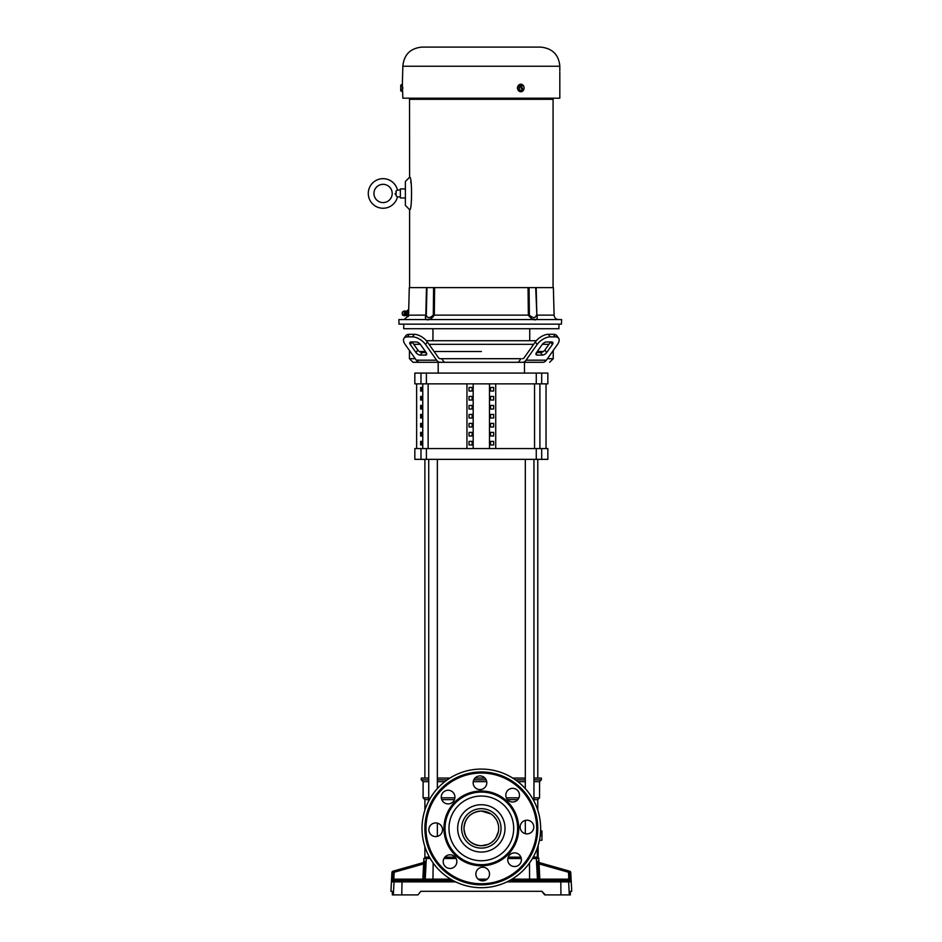 <?xml version="1.0" encoding="UTF-8"?>
<svg xmlns="http://www.w3.org/2000/svg" width="942" height="942" viewBox="0 0 942 942"><rect width="100%" height="100%" fill="white"/><g stroke="black" fill="none" stroke-linecap="round" stroke-linejoin="round"><path stroke-width="1.41" d="M396.135 195.854L396.135 191.061L396.135 195.854L397.453 196.925A14.789 14.789 0 0 1 368.287 193.463A14.789 14.789 0 0 1 397.453 189.99L395.84 191.285M397.359 190.072L400.362 189.99M395.134 193.463L395.169 194.146M400.362 196.925L397.359 196.843M383.076 184.326A9.126 9.126 0 0 1 392.202 193.463A9.126 9.126 0 0 1 383.076 202.589A9.126 9.126 0 0 1 373.939 193.463A9.126 9.126 0 0 1 383.076 184.326M411.207 184.031L410.771 181.865M409.605 177.261C412.184 175.082 412.184 211.809 409.605 209.654L405.366 205.415L405.366 181.5L409.605 177.261L409.523 98.192M409.864 98.192L409.805 99.287L433.661 99.287M408.687 310.625L409.287 287.628L553.378 287.628L554.096 315.134C554.426 317.854 555.945 319.326 558.665 319.585M434.627 287.628L434.309 315.134L528.356 315.134L528.038 287.628M529.086 287.628L529.357 315.134L528.356 315.134C532.701 321.457 538.765 321.457 536.858 315.134L554.096 315.134M535.103 319.397L532.725 319.185M405.366 188.942L400.362 188.942L400.362 197.973L405.366 197.973M402.94 87.983C402.835 92.858 402.835 92.858 402.94 87.983C402.835 83.108 402.835 83.108 402.94 87.983M559.819 66.234L559.807 67.235L559.819 66.234L402.846 66.234L402.375 84.203L402.846 98.192L559.819 98.192L559.819 72.251M408.675 313.274L408.604 311.814L407.533 311.59L407.533 310.212L408.604 310.165L408.616 314.758L407.533 315.158L408.616 315.158L408.651 314.31L408.616 315.158L425.808 315.134L426.479 287.628L425.808 315.134C423.888 321.446 429.988 321.457 434.309 315.134L433.308 315.134L433.591 287.628M406.661 315.676L405.296 315.499L405.296 311.26L406.661 311.072L406.661 315.676L408.298 316.594L407.533 316.547L408.298 316.594L408.604 314.934L407.568 314.934M407.533 316.547L407.568 315.028L408.604 315.028M407.533 314.758L407.533 311.99L408.616 311.99M559.819 65.964C558.677 54.601 552.295 48.313 540.684 47.1L421.981 47.1C410.359 48.23 403.977 54.612 402.846 66.234M523.952 89.078A3.78 3.273 -90 0 1 517.547 87.983A3.78 3.273 -90 0 1 523.952 86.899M520.702 91.763L517.264 87.983L520.702 84.203M398.996 324.154L561.479 324.154L561.609 319.585L398.866 319.585L398.996 324.154M510.917 47.1L504.618 47.1M403.729 324.154L403.729 328.711L558.936 328.711L558.936 324.154M405.296 311.26L404.295 310.942L404.295 315.817L402.316 314.581L402.316 312.167L402.717 315.17M553.072 287.628L553.072 99.287L553.072 287.628M433.497 99.287L433.532 98.192L433.72 99.287L553.166 99.287L553.107 98.192M409.287 98.192L409.57 99.287M535.056 98.192L535.115 99.287M528.957 99.287L528.921 98.192L529.168 99.287M522.716 98.192L522.798 99.287M522.41 99.287L522.292 98.192M512.189 98.192L512.024 99.287M511.4 99.287L511.424 98.192M427.562 99.287L427.609 98.192L427.715 99.287M426.973 287.628L426.29 315.134C427.315 318.372 429.658 318.372 433.308 315.134M407.533 310.212L408.604 310.165L408.687 311.99M536.186 287.628L536.858 315.134L535.704 287.628M529.357 315.134C533.101 318.372 535.445 318.372 536.375 315.134M429.952 319.185L429.069 319.314M429.046 319.314L427.55 319.397M425.643 317.89L426.29 315.134M408.604 311.72L407.533 311.59L408.616 311.59M559.807 71.074C559.819 72.722 559.819 72.722 559.807 71.074L559.807 67.235M407.568 310.165L408.604 310.165L406.661 311.072M471.2 47.1L470.376 47.1M461.886 47.1L467.915 47.1M447.909 47.1L449.287 47.1M458.048 47.1L451.748 47.1M461.615 47.1L459.413 47.1M522.692 47.1L521.88 47.1M500.779 47.1L494.762 47.1M524.341 47.1L523.517 47.1M439.149 47.1L438.324 47.1M521.256 91.268L522.41 90.726A3.556 1.543 -123.7 0 0 522.421 90.679A2.85 2.473 -90 0 1 520.396 90.456L520.82 91.268L518.347 89.631L518.347 86.334L520.82 84.698L523.728 86.334A2.19 1.095 -90 0 1 523.823 86.534A3.591 3.591 0 0 0 523.693 86.275M400.75 85.286L400.75 85.522A2.19 1.095 0 0 1 401.492 84.698L402.375 84.698M402.375 91.268L401.492 91.268A2.19 1.095 0 0 1 400.821 90.726L402.21 90.726L400.821 90.173A2.19 1.095 -0 0 1 401.492 89.631L402.375 89.631M401.492 89.631A2.19 2.19 0 0 1 401.492 86.334L402.375 86.334M400.821 90.173A3.556 3.073 0 0 1 400.75 90.126L400.75 85.522A2.19 1.095 0 0 0 401.492 86.334M518.347 86.334L521.256 84.698M518.783 86.334A2.19 1.095 90 0 1 519.16 87.983A2.19 1.095 90 0 1 518.783 89.631L518.347 89.631M522.421 90.679L520.008 85.84A2.85 2.473 -90 0 0 520.396 90.456L518.783 89.631M522.268 90.361L523.728 89.631A2.19 1.095 -90 0 0 523.823 89.431A2.19 1.095 -90 0 0 524.093 87.983A2.19 1.095 -90 0 0 523.823 86.534M400.821 90.726A3.556 3.073 180 0 1 400.75 90.679L400.75 85.84M400.75 90.679L400.75 90.832A3.591 3.591 0 0 0 401.492 91.268M520.773 85.239A3.556 1.543 56.3 0 1 520.832 85.286A2.85 2.473 -90 0 1 523.246 90.126A3.556 1.543 56.3 0 1 523.234 90.173M520.832 85.286L523.246 90.126M522.539 90.173L520.078 85.239M402.316 312.332L402.316 314.416M490.994 813.97L481.338 811.027C470.8 812.051 465.007 817.833 463.97 828.395C464.983 838.933 470.776 844.715 481.338 845.763L487.98 844.432M490.97 842.843L493.608 840.676M495.763 838.05L498.365 831.798M463.97 828.395A17.368 17.368 0 0 0 481.338 845.763A17.368 17.368 0 0 0 498.695 828.395A17.368 17.368 0 0 0 481.338 811.027A17.368 17.368 0 0 0 463.97 828.395M537.776 810.144L537.776 799.64L533.949 799.64M517.806 799.64L507.479 799.64M538.129 845.492L538.129 857.149L533.207 857.149L537.317 857.149L537.317 848M520.902 857.149L508.221 857.149L520.902 857.149M537.776 799.64L539.566 797.839L533.949 797.839M518.924 797.839L506.36 797.839M533.949 778.068L541.367 778.068L541.367 779.858L539.566 781.66L533.949 781.66M525.318 781.66L517.865 781.66M486.72 781.66L473.237 781.66M428.728 781.66L423.099 781.66L421.298 779.858L428.728 779.858M525.318 778.068L512.731 778.068M484.942 778.068L475.015 778.068A6.829 6.829 0 0 1 484.659 777.786A6.829 6.829 0 0 1 484.942 787.441A6.829 6.829 0 0 1 475.286 787.736A6.829 6.829 0 0 1 475.003 778.08M541.367 779.858L533.949 779.858M525.318 779.858L515.439 779.858M486.166 779.858L473.791 779.858M449.946 778.068L437.347 778.068M428.728 778.068L421.298 778.068L421.298 779.858M447.226 779.858L437.347 779.858M444.801 781.66L437.347 781.66M539.448 840.252L541.944 840.252L541.944 830.915L540.602 830.915M454.892 797.839L441.315 797.839M428.728 797.839L423.099 797.839L423.099 781.66M540.213 835.589L541.944 835.589M454.444 799.64L441.763 799.64M428.728 799.64L424.889 799.64L423.099 797.839M428.728 855.783L428.728 857.149L427.739 857.149L429.458 857.149M498.365 825.015L497.376 821.754M495.775 818.763L493.62 816.125M426.396 459.355L547.844 459.355L547.844 448.569L414.833 448.569L414.833 459.355L426.396 459.355L426.396 448.569M524.47 373.079L524.47 362.293L518.383 362.293L520.973 358.702L441.692 358.702L444.283 362.293L438.195 362.293L438.195 373.079M472.142 444.977L472.142 441.386L469.034 441.386L469.034 444.977L472.142 444.977L469.034 444.977M472.142 435.993L472.142 432.39L469.034 432.39L469.034 435.993L472.142 435.993L469.034 435.993M472.142 426.997L472.142 423.405L469.034 423.405L469.034 426.997L472.142 426.997L469.034 426.997M472.142 418.012L472.142 414.421L469.034 414.421L469.034 418.012L472.142 418.012L469.034 418.012M472.142 409.028L472.142 405.437L469.034 405.437L469.034 409.028L472.142 409.028L469.034 409.028M472.142 400.044L472.142 396.441L469.034 396.441L469.034 400.044L472.142 400.044L469.034 400.044M472.142 391.048L472.142 387.456L469.034 387.456L469.034 391.048L472.142 391.048L469.034 391.048M473.178 383.865L473.178 448.569M466.949 448.569L466.949 383.865M489.487 383.865L489.487 448.569M490.523 444.977L493.643 444.977L493.643 441.386L490.523 441.386L490.523 444.977L493.643 444.977M490.523 435.993L493.643 435.993L493.643 432.39L490.523 432.39L490.523 435.993L493.643 435.993M490.523 426.997L493.643 426.997L493.643 423.405L490.523 423.405L490.523 426.997L493.643 426.997M490.523 418.012L493.643 418.012L493.643 414.421L490.523 414.421L490.523 418.012L493.643 418.012M490.523 409.028L493.643 409.028L493.643 405.437L490.523 405.437L490.523 409.028L493.643 409.028M490.523 400.044L493.643 400.044L493.643 396.441L490.523 396.441L490.523 400.044L493.643 400.044M490.523 391.048L493.643 391.048L493.643 387.456L490.523 387.456L490.523 391.048L493.643 391.048M495.716 383.865L495.716 448.569M472.142 441.386L469.034 441.386M472.142 432.39L469.034 432.39M472.142 423.405L469.034 423.405M472.142 414.421L469.034 414.421M472.142 405.437L469.034 405.437M472.142 396.441L469.034 396.441M472.142 387.456L469.034 387.456M541.685 383.865L547.844 383.865L547.844 373.079L414.833 373.079L414.833 383.865L541.685 383.865L541.685 373.079M490.523 441.386L493.643 441.386M490.523 432.39L493.643 432.39M490.523 423.405L493.643 423.405M490.523 414.421L493.643 414.421M490.523 405.437L493.643 405.437M490.523 396.441L493.643 396.441M490.523 387.456L493.643 387.456M481.338 351.507L434.085 351.507L481.338 351.507M537.258 351.507L543.346 351.507L537.258 351.507M552.507 351.507L553.237 351.507L552.507 351.507M548.915 344.313L542.345 344.313M533.667 344.313L429.01 344.313M423.947 362.293L413.032 362.293L409.44 358.702L409.44 351.507L410.159 351.507L405.201 344.501L416.293 360.185A7.195 5.087 -90 0 0 419.885 362.293L440.22 362.293A7.195 5.087 -90 0 1 436.629 360.185L425.537 344.501L427.338 341.958L438.43 357.642A3.591 2.543 90 0 0 440.22 358.702L441.692 358.702M419.32 351.507L425.407 351.507L419.32 351.507M420.32 344.313L413.75 344.313M536.304 340.721L426.361 340.721M420.638 444.977L420.638 441.386L421.722 441.386L421.722 444.977L420.638 444.977M421.722 432.39L421.722 435.993L420.638 435.993L420.638 432.39L421.722 432.39M421.722 423.405L421.722 426.997L420.638 426.997L420.638 423.405L421.722 423.405M421.722 414.421L421.722 418.012L420.638 418.012L420.638 414.421L421.722 414.421M421.722 405.437L421.722 409.028L420.638 409.028L420.638 405.437L421.722 405.437M421.722 396.441L421.722 400.044L420.638 400.044L420.638 396.441L421.722 396.441M421.722 387.456L421.722 391.048L420.638 391.048L420.638 387.456L421.722 387.456M547.42 358.702L553.237 358.702L553.237 350.483M555.227 336.871A10.786 5.393 -35.3 0 1 558.641 338.272L556.852 335.729A10.786 5.393 -35.3 0 0 553.437 334.328L555.227 336.871L550.152 336.871A10.786 5.393 144.7 0 0 537.128 344.501L535.327 341.958L524.235 357.642A3.591 2.543 90 0 1 522.445 358.702M405.825 335.729L404.024 338.272L405.825 335.729A10.786 5.393 35.3 0 1 409.228 334.328L414.315 334.328L412.525 336.871A10.786 5.393 35.3 0 1 417.907 338.272A10.786 5.393 35.3 0 1 425.537 344.501M414.315 334.328A10.786 5.393 35.3 0 1 419.708 335.729A10.786 5.393 35.3 0 1 427.338 341.958M412.525 336.871L407.439 336.871A10.786 5.393 -144.7 0 0 404.024 338.272A10.786 5.393 -144.7 0 0 405.201 344.501M537.258 355.099A3.591 1.802 -35.3 0 1 536.116 354.639A3.591 1.802 -35.3 0 1 536.516 352.567L540.543 352.567A3.591 1.802 144.7 0 0 544.888 350.024L550.587 341.958L552.377 344.501L546.678 352.567A3.591 1.802 -35.3 0 1 542.345 355.099L537.258 355.099L536.057 353.403M410.288 344.501A3.591 1.802 35.3 0 1 409.888 342.429A3.591 1.802 35.3 0 1 411.03 341.958L416.117 341.958A3.591 1.802 35.3 0 1 420.45 344.501L426.149 352.567A3.591 1.802 35.3 0 1 426.549 354.639A3.591 1.802 35.3 0 1 425.407 355.099L420.32 355.099A3.591 1.802 35.3 0 1 415.987 352.567L410.288 344.501L412.078 341.958L417.789 350.024A3.591 1.802 -144.7 0 0 422.122 352.567L426.149 352.567M409.44 358.702L415.245 358.702M538.718 362.293L524.47 362.293M440.22 362.293L522.445 362.293A7.195 5.087 -90 0 0 526.036 360.185L537.128 344.501M558.641 338.272A10.786 5.393 -35.3 0 1 557.464 344.501L546.372 360.185A7.195 5.087 -90 0 1 542.78 362.293L522.445 362.293M535.327 341.958A10.786 5.393 -35.3 0 1 548.35 334.328L553.437 334.328M536.516 352.567L542.215 344.501A3.591 1.802 -35.3 0 1 546.548 341.958L551.635 341.958A3.591 1.802 -35.3 0 1 552.777 342.429A3.591 1.802 -35.3 0 1 552.377 344.501M537.34 857.149A1.437 1.437 0 0 1 538.777 858.515L536.351 858.515L537.435 879.157L538.494 879.157L537.729 863.355M455.692 881.889L392.555 881.889L392.849 872.245L391.919 872.516A1.437 1.437 0 0 1 392.955 871.209L393.897 870.938L392.955 871.209M430.235 858.515L423.888 858.515L423.735 861.471L424.866 861.153A1.437 1.437 -105.8 0 1 423.818 862.46L393.897 870.938L423.818 862.46L423.606 863.908L424.913 863.908L424.866 861.153L423.735 861.471A1.437 1.437 0 0 1 422.687 862.778L423.818 862.46L423.606 863.908L394.168 872.245L393.897 870.938A1.437 1.437 74.2 0 0 392.849 872.245L394.168 872.245L393.827 879.157L422.864 879.157L423.606 863.908M570.346 893.593L570.44 891.309L571.735 891.309L570.758 872.516L569.816 872.245A1.437 1.437 -74.2 0 0 568.78 870.938L539.978 862.778A1.437 1.437 0 0 1 538.93 861.471L537.811 861.153L537.752 863.908L539.059 863.908L539.813 879.157L568.85 879.157L568.685 880.523L552.836 880.523L568.685 880.523A1.437 1.437 -90 0 1 570.122 881.889L570.157 879.157L568.85 879.157L568.497 872.245L539.059 863.908L538.848 862.46L568.78 870.938L568.497 872.245L570.758 872.516A1.437 1.437 0 0 0 569.71 871.209M570.369 894.182L570.405 894.9L570.369 894.182M424.913 863.908L424.171 879.157A1.437 1.437 90 0 1 422.734 880.523L453.031 880.523M391.919 872.516L390.93 891.309L392.237 891.309L392.319 893.593M392.555 881.889A1.437 1.437 -90 0 1 393.98 880.523L395.475 880.523A1.437 1.425 -90 0 0 394.039 881.889L393.367 894.9L392.261 894.9M480.561 880.523L484.824 880.523M509.646 880.523L564.411 880.523M392.508 879.157L393.827 879.157L393.98 880.523L423.806 880.523A1.437 1.437 90 0 0 425.242 879.157L450.653 879.157M393.367 894.9L417.942 894.9L420.791 891.309M420.827 891.309L541.85 891.309L544.723 894.9L570.405 894.9M423.888 858.515L425.325 857.149L427.739 857.149A1.437 1.437 -90 0 0 426.314 858.515L425.242 879.157L424.171 879.157A1.437 1.437 90 0 1 422.734 880.523L423.806 880.523M538.353 876.284L538.494 879.157L539.813 879.157L539.931 880.523L552.836 880.523M537.705 862.401L537.811 861.153A1.437 1.437 105.8 0 0 538.848 862.46M424.924 861.353L424.96 862.366M444.86 857.149L455.186 857.149M544.723 894.182L541.85 891.309L544.723 894.182M569.816 872.245L570.157 879.157M509.587 855.018A6.829 6.829 0 0 1 519.242 854.735A6.829 6.829 0 0 1 519.537 864.391A6.829 6.829 0 0 1 509.881 864.674A6.829 6.829 0 0 1 509.587 855.018M521.998 822.354A6.829 6.829 0 0 1 531.653 822.06A6.829 6.829 0 0 1 531.936 831.715A6.829 6.829 0 0 1 522.28 832.01A6.829 6.829 0 0 1 521.998 822.354M507.667 790.479A6.829 6.829 0 0 1 517.323 790.197A6.829 6.829 0 0 1 517.617 799.852A6.829 6.829 0 0 1 507.962 800.135A6.829 6.829 0 0 1 507.667 790.479M443.129 792.399A6.829 6.829 0 0 1 452.784 792.116A6.829 6.829 0 0 1 453.078 801.772A6.829 6.829 0 0 1 443.423 802.054A6.829 6.829 0 0 1 443.129 792.399M430.73 825.074A6.829 6.829 0 0 1 440.385 824.78A6.829 6.829 0 0 1 440.668 834.435A6.829 6.829 0 0 1 431.012 834.73A6.829 6.829 0 0 1 430.73 825.074M477.724 869.348A6.829 6.829 0 0 1 487.379 869.054A6.829 6.829 0 0 1 487.662 878.709A6.829 6.829 0 0 1 478.006 879.004A6.829 6.829 0 0 1 477.724 869.348M445.06 856.937A6.829 6.829 0 0 1 454.703 856.655A6.829 6.829 0 0 1 454.998 866.31A6.829 6.829 0 0 1 445.342 866.593A6.829 6.829 0 0 1 445.06 856.937M438.16 787.712A59.311 59.311 0 0 0 440.656 871.562A59.311 59.311 0 0 0 524.506 869.066A59.311 59.311 0 0 0 522.009 785.228A59.311 59.311 0 0 0 438.16 787.712M495.68 841.913A19.723 19.723 0 0 0 494.856 814.041A19.723 19.723 0 0 0 466.985 814.877A19.723 19.723 0 0 0 467.809 842.749A19.723 19.723 0 0 0 495.68 841.913M454.904 803.491A36.314 36.314 0 0 0 456.434 854.818A36.314 36.314 0 0 0 507.762 853.287A36.314 36.314 0 0 0 506.231 801.972A36.314 36.314 0 0 0 454.904 803.491A36.314 36.314 0 0 0 456.434 854.818A36.314 36.314 0 0 0 507.762 853.287M522.41 867.099A56.438 56.438 0 0 0 520.043 787.312A56.438 56.438 0 0 0 440.255 789.69A56.438 56.438 0 0 0 442.634 869.478A56.438 56.438 0 0 0 522.41 867.099M534.962 99.287L534.915 98.192M402.717 311.814L404.295 310.942M420.98 448.569L420.98 459.355M541.685 448.569L541.685 459.355M536.269 448.569L536.269 459.355M536.269 373.079L536.269 383.865M426.396 373.079L426.396 383.865M420.98 373.079L420.98 383.865M422.758 448.569L422.758 383.865M428.127 448.569L428.127 383.865M539.907 383.865L539.907 448.569M534.538 383.865L534.538 448.569M409.228 334.328L407.439 336.871M436.629 360.185L416.293 360.185M546.372 360.185L526.036 360.185M550.152 336.871L548.35 334.328M546.678 352.567L544.888 350.024M542.345 355.099L540.543 352.567M422.122 352.567L420.32 355.099M415.987 352.567L417.789 350.024M425.407 355.099L426.608 353.403M402.081 880.523L401.739 894.9M570.122 881.889L560.82 881.889L560.926 894.9M560.584 880.523L560.82 881.889L506.973 881.889M567.19 880.523A1.437 1.425 -90 0 1 568.627 881.889L569.298 894.9M529.498 863.013L529.581 879.157L537.435 879.157A1.437 1.437 90 0 0 538.859 880.523M534.926 857.149A1.437 1.437 90 0 1 536.351 858.515L532.43 858.515M433.167 863.013L432.943 880.523M478.183 879.157L487.202 879.157M512.012 879.157L529.581 879.157L529.722 880.523M521.291 858.515L507.832 858.515M456.105 858.515L443.941 858.515M539.931 880.523A1.437 1.437 90 0 1 538.494 879.157M424.171 879.157L422.864 879.157L422.734 880.523M498.565 844.633A23.668 23.668 0 0 0 497.564 811.168A23.668 23.668 0 0 0 464.1 812.157A23.668 23.668 0 0 0 465.101 845.622A23.668 23.668 0 0 0 498.565 844.633A23.668 23.668 0 0 0 497.564 811.168A23.668 23.668 0 0 0 464.1 812.157M457.788 806.211A32.358 32.358 0 0 0 459.143 851.945A32.358 32.358 0 0 0 504.877 850.579A32.358 32.358 0 0 0 503.523 804.845A32.358 32.358 0 0 0 457.788 806.211M508.55 854.029A37.386 37.386 0 0 0 506.973 801.183A37.386 37.386 0 0 0 454.126 802.761A37.386 37.386 0 0 0 455.692 855.607A37.386 37.386 0 0 0 508.55 854.029M521.633 866.357A55.366 55.366 0 0 0 519.301 788.101A55.366 55.366 0 0 0 441.044 790.432A55.366 55.366 0 0 0 443.364 868.689A55.366 55.366 0 0 0 521.633 866.357M409.605 287.628L409.605 209.654M407.568 316.594L404 319.585M405.296 315.499L404.295 315.817M401.492 84.698A3.591 3.591 0 0 0 400.75 85.133M402.316 312.991A0.86 0.86 0 0 0 402.316 313.757M539.566 781.66L539.566 797.839M424.889 799.64L424.889 810.144M424.889 846.634L424.889 857.149M529.722 340.721L529.722 328.711M432.943 340.721L432.943 328.711M416.623 448.569L416.623 383.865M546.042 448.569L546.042 383.865M549.633 362.293L553.237 358.702M437.347 459.355L437.347 788.595M437.347 823.12L437.347 836.378M428.728 459.355L428.728 801.006M537.776 778.068L537.776 459.355M424.889 778.068L424.889 459.355M533.949 459.355L533.949 801.006M533.949 855.783L533.949 857.149M525.318 459.355L525.318 788.595M525.318 820.411L525.318 833.658M538.777 858.515L538.93 861.471"/></g></svg>
